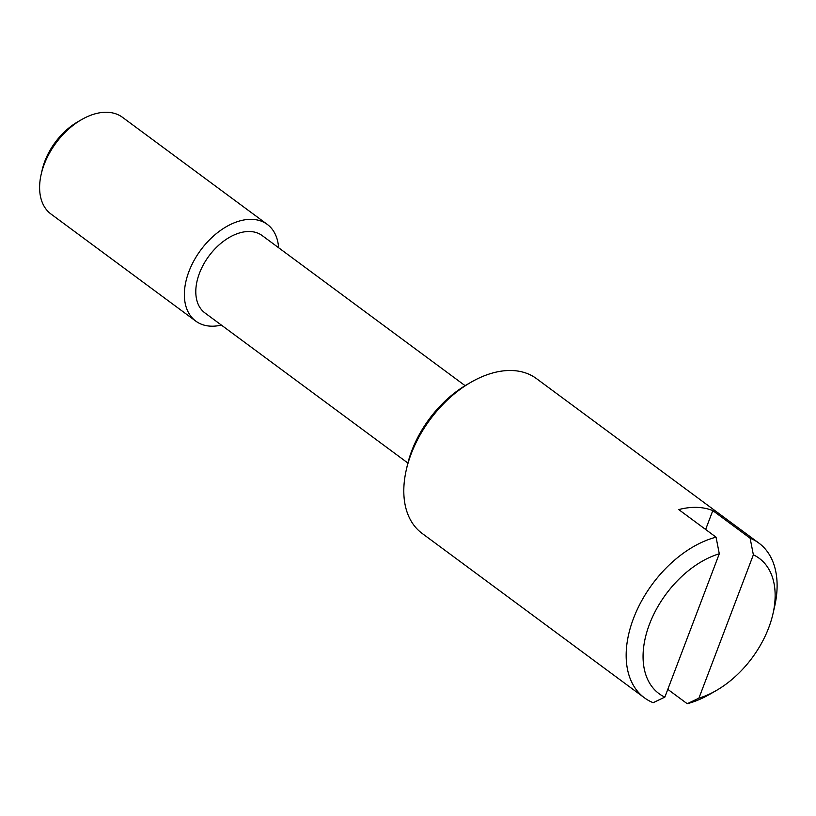 <?xml version="1.0" encoding="UTF-8"?>
<svg xmlns="http://www.w3.org/2000/svg" width="816" height="816" viewBox="0 0 816 816"><rect width="100%" height="100%" fill="white"/><g stroke="black" fill="none" stroke-linecap="round" stroke-linejoin="round"><path stroke-width="1.22" d="M705.636 529.472L712.807 510.602L750.118 538.203L753.362 554.809L698.914 698.159A84.201 53.56 126.5 0 0 716.264 690.54A84.201 53.56 126.5 0 0 772.946 613.907L774.598 606.665A96.227 61.21 126.5 0 0 758.86 543.079L536.489 378.624A96.227 61.21 126.5 0 0 511.744 370.515A96.227 61.21 126.5 0 0 471.087 382.194L467.221 384.418A89.005 56.62 126.5 0 0 407.306 465.426L406.317 469.771A96.227 61.21 126.5 0 0 422.056 533.358L644.426 697.813A96.227 61.21 126.5 0 0 653.167 702.698L664.846 697.129L719.294 553.778L716.05 537.173A96.227 61.21 126.5 0 0 636.378 611.439A96.227 61.21 126.5 0 0 644.426 697.813M471.087 382.194A96.227 61.21 126.5 0 0 406.317 469.771M465.11 385.672L262.15 235.559A48.113 30.61 126.5 0 0 249.767 231.509A48.113 30.61 126.5 0 0 203.551 264.415A48.113 30.61 126.5 0 0 204.928 312.926L407.888 463.039M278.603 247.727A60.139 38.26 126.5 0 0 267.301 224.41A60.139 38.26 126.5 0 0 251.828 219.341A60.139 38.26 126.5 0 0 194.055 260.488A60.139 38.26 126.5 0 0 195.779 321.116A60.139 38.26 126.5 0 0 211.242 326.186A60.139 38.26 126.5 0 0 221.381 325.094M267.301 224.41L122.533 117.341A60.139 38.26 126.5 0 0 107.069 112.271A60.139 38.26 126.5 0 0 81.661 119.575A60.139 38.26 126.5 0 0 41.177 174.318A60.139 38.26 126.5 0 0 51.01 214.057L195.779 321.116M81.661 119.575L77.795 121.798A52.928 33.67 126.5 0 0 42.167 169.973L41.177 174.318M716.05 537.173L678.739 509.582A96.227 61.21 -53.5 0 1 696.803 507.379A96.227 61.21 -53.5 0 1 712.807 510.602M698.914 698.159L687.235 703.729L667.804 689.347M687.235 703.729A96.227 61.21 126.5 0 0 709.828 694.243L716.264 690.54M758.86 543.079A96.227 61.21 126.5 0 0 750.118 538.203M719.294 553.778A84.201 53.56 126.5 0 0 649.495 624.169A84.201 53.56 126.5 0 0 664.846 697.129M772.946 613.907A84.201 53.56 126.5 0 0 753.362 554.809"/></g></svg>
